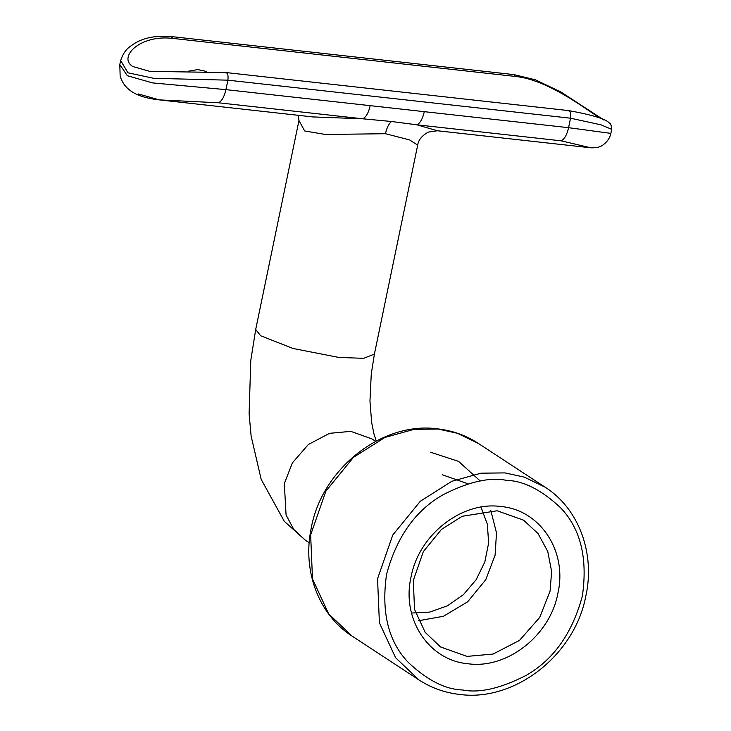 <?xml version="1.0" encoding="UTF-8"?>
<svg xmlns="http://www.w3.org/2000/svg" width="731" height="731" viewBox="0 0 731 731"><rect width="100%" height="100%" fill="white"/><g stroke="black" fill="none" stroke-linecap="round" stroke-linejoin="round"><path stroke-width="1.1" d="M255.695 329.498L298.961 120.551L304.672 130.968L325.414 134.467L385.475 133.718L409.534 139.895L417.684 145.14L374.409 354.087L363.645 358.318L338.946 357.45L293.012 348.468L260.656 335.757L255.695 329.498L250.779 360.438L249.107 413.847L251.126 436.069L261.177 479.353L284.258 521.267L305.485 540.319L293.798 529.445L286.077 515.026L284.322 483.575L292.391 462.878L308.381 444.475L329.571 433.328L350.779 431.363L371.942 438.911L375.643 441.341M138.25 93.933L159.276 99.882L312.685 116.914L362.75 118.797L391.441 121.492L416.844 124.8L437.44 130.767L428.384 132.092C421.942 135.637 418.379 139.986 417.684 145.14M480.249 481.025L458.547 461.371L430.577 452.242M561.125 140.827L590.849 147.799C595.354 147.918 598.461 147.47 600.188 146.428C600.882 146.703 609.362 141.668 610.86 133.371L568.581 127.687C566.945 134.842 564.46 139.228 561.125 140.827L416.844 124.8C420.179 123.21 422.664 118.824 424.3 111.669L370.197 105.657C368.561 112.821 366.085 117.198 362.75 118.797L218.468 102.779C221.804 101.18 224.289 96.803 225.925 89.639L152.624 82.914L127.34 75.722L119.811 64.593L120.149 76.125C121.903 81.936 125.065 86.578 129.625 90.041C135.829 95.112 145.707 98.393 159.276 99.882L218.468 102.779M610.869 133.362L611.701 129.323L601.083 124.864L570.545 118.203L568.581 127.687L424.3 111.669M600.626 118.495L600.553 118.449C585.805 109.284 548.296 79.77 515.465 76.453L172.808 38.405L171.209 36.55C154.305 35.216 140.992 38.268 131.26 45.706C126.426 48.73 122.89 53.674 120.642 60.545L127.952 72.798L153.738 78.318L227.889 80.163L225.925 89.639L370.197 105.657M206.517 71.446L197.717 69.591L188.708 71.126L188.744 71.62M172.808 38.405C139.648 34.384 117.737 57.393 132.804 66.521L149.745 71.373L226.162 72.57L568.819 110.619C593.051 115.032 606.62 119.263 609.544 123.311C610.568 123.073 611.29 125.074 611.701 129.323M468.187 663.775C428.722 660.504 401.328 618.892 411.041 576.987C418.735 534.854 461.745 501.064 500.753 506.501C540.218 509.772 567.612 551.384 557.899 593.298C550.205 635.422 507.195 669.221 468.187 663.775M497.162 510.768L523.615 520.198L538.08 533.603L547.775 551.521L551.631 571.569L550.068 591.123L539.743 617.393L519.494 640.402L493.087 654.053L466.999 656.392L440.546 646.953L425.168 632.342L414.523 609.38L413.317 580.405L423.322 551.622L441.46 529.408L462.202 516.278L497.162 510.768M411.516 613.044L429.673 612.103L447.418 605.825L463.353 594.723L476.155 579.701L484.827 561.947L488.646 542.923L487.321 524.127L480.952 507.113M385.475 133.718C386.726 127.952 388.718 123.868 391.441 121.492M225.294 72.798C227.597 72.46 228.465 74.909 227.889 80.163L570.545 118.203C571.121 112.958 570.253 110.509 567.95 110.847M352.04 636.061L328.667 613.857L312.493 578.952L310.648 534.909L325.871 491.159L353.429 457.387L384.963 437.43L414.075 429.335L438.097 429.051L457.432 433.291L478.312 443.397C466.012 435.384 452.434 430.541 437.558 428.85C381.893 421.166 321.402 469.238 311.104 528.778C302.296 571.03 318.862 614.908 352.04 636.061L418.945 679.903L395.572 657.699L379.398 622.803L377.552 578.76L392.775 535.01L420.343 501.238L451.868 481.281L480.98 473.185L505.002 472.902L524.337 477.133L545.216 487.248L478.312 443.397M171.209 36.55L513.866 74.599L515.465 76.453M462.76 689.991C445.453 689.497 427.315 680.333 408.355 662.496C388.371 641.654 381.107 612.24 386.571 574.274C396.723 536.819 415.573 510.311 443.105 494.741C468.434 481.82 489.459 477.005 506.181 480.294C523.487 480.779 541.625 489.944 560.586 507.78C580.569 528.632 587.834 558.036 582.369 596.012C572.218 633.466 553.376 659.974 525.845 675.545C500.516 688.465 479.481 693.28 462.76 689.991M442.2 474.748L468.087 483.812M490.775 510.375L496.495 532.835L495.115 555.103L485.768 579.701L467.63 601.832L443.425 616.288L418.434 620.756M374.409 354.087L371.275 373.897L369.959 401.109L371.668 422.6L374.007 434.104L376.264 441.012M305.485 540.319L309.186 542.74M298.961 120.551L298.376 115.324M437.44 130.767L590.849 147.799M120.642 60.545L119.811 64.593M603.861 119.985L560.942 91.996L535.412 79.825L513.866 74.599M545.216 487.248C579.126 508.822 595.582 554.153 585.604 597.145C574.127 655.597 514.478 701.961 459.698 694.45C444.832 692.76 431.244 687.917 418.945 679.903"/></g></svg>
